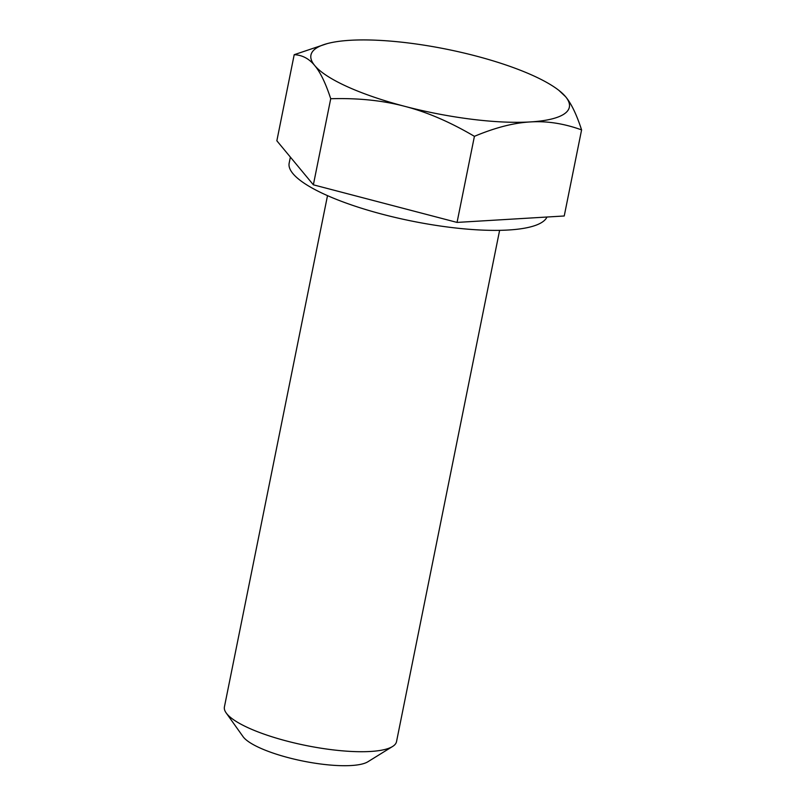 <?xml version="1.0" encoding="UTF-8"?>
<svg xmlns="http://www.w3.org/2000/svg" width="806" height="806" viewBox="0 0 806 806"><rect width="100%" height="100%" fill="white"/><g stroke="black" fill="none" stroke-linecap="round" stroke-linejoin="round"><path stroke-width="1.21" d="M226.164 712.917L243.029 736.603A65.84 16.261 11.4 0 0 303.046 761.076A65.84 16.261 11.4 0 0 367.858 761.781L392.593 746.477A87.794 21.681 -168.6 0 1 306.179 745.54A87.794 21.681 -168.6 0 1 226.164 712.917A87.794 21.681 -168.6 0 1 224.411 706.933L327.508 195.646M499.619 230.345L396.522 741.631A87.794 21.681 -168.6 0 1 392.593 746.477M558.921 90.403L565.59 96.7A131.801 32.552 11.4 0 0 558.921 90.403A131.801 32.552 11.4 0 0 475.49 55.886A131.801 32.552 11.4 0 0 350.046 40.3A131.801 32.552 11.4 0 0 327.065 43.655A131.801 32.552 11.4 0 0 314.713 65.538C309.091 58.657 302.26 55.04 294.2 54.697L327.065 43.655M581.589 129.897C563.938 123.52 546.821 120.86 530.257 121.938A131.801 32.552 11.4 0 0 565.59 96.7C571.242 103.42 576.582 114.492 581.589 129.897L564.23 215.988L457.052 222.416L313.363 184.816L276.851 140.788L294.2 54.697M474.412 136.335C450.222 122.069 427.029 112.074 404.814 106.352A131.801 32.552 11.4 0 0 530.257 121.938C513.714 122.844 495.106 127.65 474.412 136.335L457.052 222.416M404.814 106.352C382.638 100.468 357.945 97.929 330.722 98.735C325.705 83.32 320.375 72.258 314.713 65.538A131.801 32.552 11.4 0 0 404.814 106.352M313.363 184.816L330.722 98.735M290.382 157.099L289.163 163.144A131.801 32.552 11.4 0 0 449.98 227.322A131.801 32.552 11.4 0 0 546.982 217.016"/></g></svg>
